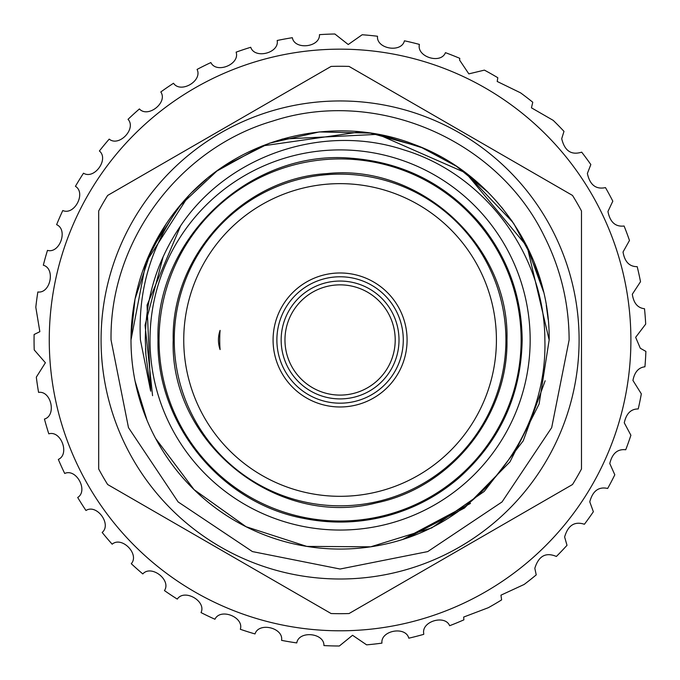 <?xml version="1.0" encoding="UTF-8"?>
<svg xmlns="http://www.w3.org/2000/svg" width="680" height="680" viewBox="0 0 680 680"><rect width="100%" height="100%" fill="white"/><g stroke="black" fill="none" stroke-linecap="round" stroke-linejoin="round"><path stroke-width="1.02" d="M630.785 348.007A290.819 290.819 0 0 0 348.109 49.274A290.819 290.819 0 0 0 49.377 331.95A290.819 290.819 0 0 0 332.052 630.683A290.819 290.819 0 0 0 630.785 348.007M635.647 337.322L640.313 348.271L645.889 351.399A306.025 306.025 0 0 1 644.929 366.784C638.545 367.531 634.55 372.087 632.944 380.46L641.325 393.848A306.025 306.025 0 0 1 638.231 408.952C630.955 408.901 626.306 413.525 624.265 422.807L630.895 435.251A306.025 306.025 0 0 1 625.727 449.769C617.585 448.808 612.263 453.39 609.781 463.531L614.805 474.793A306.025 306.025 0 0 1 607.673 488.461C598.672 486.455 592.705 490.917 589.773 501.84L593.368 511.717A306.025 306.025 0 0 1 584.4 524.255C574.591 521.084 567.995 525.325 564.621 536.996L567.01 545.3A306.025 306.025 0 0 1 556.376 556.461C545.827 551.99 538.645 555.942 534.82 568.31L536.222 574.88A306.025 306.025 0 0 1 524.144 584.46L500.956 595.17L501.619 599.887A306.025 306.025 0 0 1 488.325 607.699L463.675 617.058L463.879 619.846A306.025 306.025 0 0 1 449.625 625.719C445.162 614.439 421.396 621.282 423.725 633.539L423.725 634.346A306.025 306.025 0 0 1 408.791 638.188C405.697 625.855 380.451 630.462 381.939 643.127A306.025 306.025 0 0 1 366.622 644.844L352.554 635.281L339.346 646A306.025 306.025 0 0 1 323.935 645.575C324.36 632.867 298.826 630.335 296.76 642.923A306.025 306.025 0 0 1 281.562 640.356C283.747 627.827 258.817 621.766 255.017 633.938A306.025 306.025 0 0 1 240.329 629.289C244.23 617.185 220.388 607.716 214.94 619.242A306.025 306.025 0 0 1 201.033 612.587C206.584 601.145 184.288 588.455 177.284 599.106A306.025 306.025 0 0 1 164.45 590.58C171.538 580.031 151.224 564.349 142.808 573.928A306.025 306.025 0 0 1 131.274 563.694C139.774 554.234 121.839 535.883 112.166 544.196A306.025 306.025 0 0 1 102.17 532.457C111.903 524.271 96.696 503.6 85.969 510.493A306.025 306.025 0 0 1 77.698 497.479C88.468 490.722 76.296 468.137 64.71 473.467A306.025 306.025 0 0 1 58.335 459.425C69.938 454.24 61.022 430.176 48.807 433.84A306.025 306.025 0 0 1 44.455 419.05C56.669 415.531 51.187 390.464 38.581 392.394A306.025 306.025 0 0 1 36.32 377.145L45.39 362.754L34.221 349.92A306.025 306.025 0 0 1 34.111 334.5L39.848 331.687L35.811 307.258A306.025 306.025 0 0 1 37.85 291.975C50.439 293.726 55.633 268.591 43.333 265.225A306.025 306.025 0 0 1 47.472 250.376C59.696 253.861 68.332 229.704 56.618 224.655A306.025 306.025 0 0 1 62.79 210.528C74.409 215.679 86.326 192.95 75.429 186.328A306.025 306.025 0 0 1 83.504 173.196C94.299 179.911 109.259 159.069 99.391 150.986A306.025 306.025 0 0 1 109.208 139.111C118.966 147.262 136.68 128.707 128.035 119.331A306.025 306.025 0 0 1 139.417 108.936C147.934 118.371 168.062 102.451 160.803 91.97A306.025 306.025 0 0 1 173.519 83.257C180.65 93.78 202.793 80.826 197.064 69.428A306.025 306.025 0 0 1 210.868 62.569C216.461 73.992 240.201 64.234 236.113 52.156A306.025 306.025 0 0 1 250.733 47.285C254.685 59.372 279.548 53.023 277.176 40.494A306.025 306.025 0 0 1 292.341 37.706C294.567 50.218 320.067 47.387 319.473 34.654A306.025 306.025 0 0 1 334.875 34L348.236 44.523L362.168 34.757A306.025 306.025 0 0 1 377.51 36.252C376.201 48.901 401.498 53.21 404.43 40.8A306.025 306.025 0 0 1 419.416 44.421C416.355 56.763 440.81 64.541 445.442 52.666A306.025 306.025 0 0 1 459.773 58.335L459.612 60.129L468.843 73.873L484.406 70.125A306.025 306.025 0 0 1 497.811 77.733L497.208 81.472L520.557 92.837A306.025 306.025 0 0 1 532.771 102.238L531.454 107.831L553.197 120.36A306.025 306.025 0 0 1 563.983 131.368L561.714 138.703C564.638 150.909 571.293 155.388 581.689 152.158A306.025 306.025 0 0 1 590.835 164.56L587.375 173.485C589.9 184.952 595.935 189.652 605.472 187.612A306.025 306.025 0 0 1 612.808 201.169L607.946 211.506C610.062 222.173 615.442 227.009 624.096 226.024A306.025 306.025 0 0 1 629.476 240.474L623.024 252.017C624.725 261.834 629.45 266.713 637.194 266.662A306.025 306.025 0 0 1 640.509 281.716L632.315 294.227C633.624 303.144 637.687 307.981 644.504 308.728A306.025 306.025 0 0 1 645.694 324.096L635.647 337.322M276.879 339.975A63.197 63.197 0 0 0 340.085 403.18A63.197 63.197 0 0 0 403.282 339.975A63.197 63.197 0 0 0 340.085 276.777A63.197 63.197 0 0 0 276.879 339.975M407.082 339.975A67.005 67.005 0 0 1 340.085 406.98A67.005 67.005 0 0 1 273.079 339.975A67.005 67.005 0 0 1 340.085 272.977A67.005 67.005 0 0 1 407.082 339.975M399.007 339.975A58.922 58.922 0 0 0 340.085 281.052A58.922 58.922 0 0 0 281.154 339.975A58.922 58.922 0 0 0 340.085 398.905A58.922 58.922 0 0 0 399.007 339.975M395.207 339.975A55.122 55.122 0 0 0 340.085 284.852A55.122 55.122 0 0 0 284.962 339.975A55.122 55.122 0 0 0 340.085 395.097A55.122 55.122 0 0 0 395.207 339.975M220.099 330.387A120.369 120.369 0 0 0 220.099 349.571A28.509 28.509 0 0 1 220.099 330.387M579.105 339.975A239.02 239.02 0 0 1 340.085 579.003A239.02 239.02 0 0 1 101.065 339.975A239.02 239.02 0 0 1 340.085 100.954A239.02 239.02 0 0 1 579.105 339.975M98.685 468.996L98.685 210.962A273.708 273.708 0 0 1 107.653 195.432L331.109 66.419A273.708 273.708 0 0 1 349.052 66.419L572.509 195.432A273.708 273.708 0 0 1 581.476 210.962L581.476 468.996A273.708 273.708 0 0 1 572.509 484.525L349.052 613.538A273.708 273.708 0 0 1 331.109 613.538L107.653 484.525A273.708 273.708 0 0 1 98.685 468.996M407.005 538.067A209.083 209.083 0 0 1 182.861 202.147C151.938 242.973 137.793 288.915 140.429 339.975L150.688 391.17L145.919 355.045L145.316 339.975C145.452 298.325 157.216 260.278 180.6 225.853C227.996 154.921 323.552 123.02 404.013 149.94C485.469 174.522 544.697 255.221 544.875 339.975C547.4 426.708 489.302 509.975 407.005 538.067L464.457 508.045L509.94 461.898L539.112 404.022L549.168 339.975C550.239 254.822 493.782 173.264 413.695 144.279C334.653 113.356 238.204 137.292 182.861 202.147M135.107 381.225L146.999 420.206M155.686 438.54L194.064 489.625L246.058 526.719L306.808 546.397L370.685 546.813L431.715 527.918L484.202 491.453L523.235 440.827L545.148 380.774M549.168 339.975L527.17 246.619L465.842 172.941L377.868 134.334L282.132 139.085M232.679 160.59L227.553 163.761M188.411 196.061L145.877 262.523L131.002 339.975M543.583 291.975L526.762 245.811M513.077 222.547L465.69 172.831M456.662 166.413L420.801 147.101M419.747 146.668L370.464 133.11L319.251 131.929L269.339 143.225L223.771 166.226M206.456 179.163L192.389 191.981M165.996 224.179L147.024 259.709M135.014 299.2L131.019 336.931M548.156 319.447L546.261 305.235M543.09 289.935L533.91 261.587M533.213 259.87L513.825 223.66M512.388 221.544L501.577 207.179M488.079 192.287L456.322 166.183M440.64 156.663L423.13 148.095M423.019 148.044L380.825 134.904M360.4 131.886L262.14 145.97M262.115 145.979L216.886 171.045L179.239 206.388L151.453 249.773L135.099 298.784M530.162 339.975A190.077 190.077 0 0 1 340.085 530.052A190.077 190.077 0 0 1 150.008 339.975A190.077 190.077 0 0 1 340.085 149.906A190.077 190.077 0 0 1 530.162 339.975M496.417 339.975A156.34 156.34 0 0 1 340.085 496.315A156.34 156.34 0 0 1 183.744 339.975A156.34 156.34 0 0 1 340.085 183.643A156.34 156.34 0 0 1 496.417 339.975M505.92 339.975A165.844 165.844 0 0 1 340.085 505.818A165.844 165.844 0 0 1 174.242 339.975A165.844 165.844 0 0 1 340.085 174.139A165.844 165.844 0 0 1 505.92 339.975M521.126 339.975A181.05 181.05 0 0 1 340.085 521.024A181.05 181.05 0 0 1 159.035 339.975A181.05 181.05 0 0 1 340.085 158.933A181.05 181.05 0 0 1 521.126 339.975M402.671 539.478L470.492 503.412M150.688 391.17L147.05 305.133L180.6 225.853M152.558 395.675L145.053 325.201L163.157 256.692M111.044 339.975L128.477 427.626L178.126 501.933L252.425 551.582L340.076 569.024L427.728 551.59L502.035 501.942L551.684 427.635L569.126 339.975C568.998 303.348 560.677 268.685 544.162 235.994C496.935 138.686 375.488 87.252 272.731 121.066C178.594 148.461 109.54 241.944 111.044 339.975M157.989 339.975C156.451 423.929 220.634 502.775 303.152 518.288C330.709 523.906 358.113 523.26 385.365 516.35C412.582 509.277 436.909 496.638 458.346 478.44C499.825 441.6 521.11 395.445 522.172 339.975C521.73 296.429 507.798 257.745 480.386 223.907C446.479 184.263 403.521 162.375 351.517 158.244C250.368 149.022 155.133 238.45 157.989 339.975M506.965 339.975C508.325 415.999 450.967 487.585 376.49 502.843C276.794 528.768 169.651 442.943 173.196 339.975C171.275 255.544 242.692 178.304 326.986 173.604C420.495 163.523 509.677 245.964 506.965 339.975M145.919 355.045L145.529 348.619"/></g></svg>
